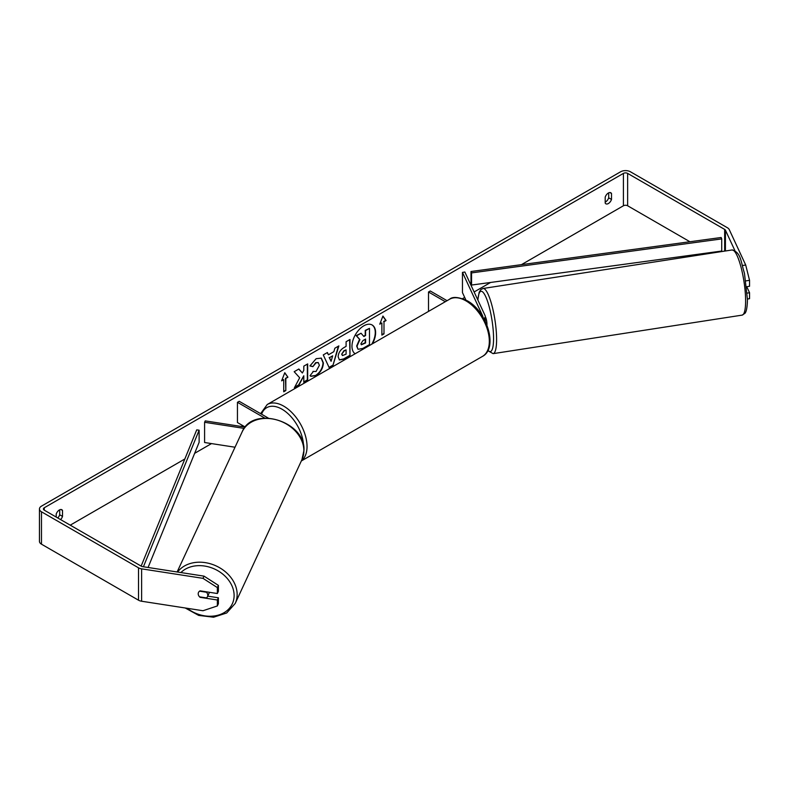 <?xml version="1.0" encoding="UTF-8"?>
<svg xmlns="http://www.w3.org/2000/svg" width="789" height="789" viewBox="0 0 789 789"><rect width="100%" height="100%" fill="white"/><g stroke="black" fill="none" stroke-linecap="round" stroke-linejoin="round"><path stroke-width="1.18" d="M483.923 318.677A5.947 3.432 180 0 0 485.284 316.488A5.947 3.432 180 0 0 485.087 315.6L464.859 272.018L462.462 272.392L482.69 315.965A3.472 2.002 180 0 1 482.809 316.488A3.472 2.002 180 0 1 482.789 316.724M447.067 300.688L430.261 290.983L428.506 291.999L428.506 311.408M445.321 301.704L428.506 291.999M462.462 272.392L462.462 292.63L465.904 300.047M244.186 428.397L204.598 422.283L205.239 420.892L245.211 427.076M245.241 427.046L237.45 422.539L237.45 402.301L264.749 418.062M268.211 418.032L239.205 401.295L237.45 402.301M204.598 422.283L204.598 442.521L235.023 447.225M209.401 592.292A4.961 3.906 24.9 0 1 209.164 593.032L207.497 596.632A4.961 3.906 24.9 0 1 206.422 597.904L199.578 596.849A4.961 3.906 24.9 0 1 198.207 593.801A4.961 3.906 24.9 0 1 198.503 592.45A4.961 3.906 24.9 0 1 199.578 591.178L206.422 592.233A4.961 3.906 24.9 0 1 207.783 595.281A4.961 3.906 24.9 0 1 207.497 596.632M372.457 343.767A16.717 9.655 120 0 0 372.152 324.999A16.717 9.655 120 0 0 363.798 325.827A16.717 9.655 120 0 0 352.959 340.276A16.717 9.655 120 0 0 355.129 353.768M371.767 344.162A16.717 9.655 120 0 0 371.974 324.9M608.694 192.841L608.694 197.822A4.961 2.86 -60 0 1 605.548 201.925A4.961 2.86 -60 0 1 605.193 202.112M608.349 203.552A4.961 2.86 -60 0 1 605.873 203.799A4.961 2.86 -60 0 1 605.193 203.089L605.193 197.132A4.961 2.86 -60 0 1 610.824 192.782A4.961 2.86 -60 0 1 611.505 193.483L611.505 199.439A4.961 2.86 -60 0 1 608.349 203.552M299.672 377.763L294.366 387.793L298.972 385.131L303.795 375.771L303.795 382.34L307.68 380.101L307.68 363.907L303.795 366.155L303.795 370.337L302.374 372.99L298.853 369.005L294.179 371.698L299.672 377.763M328.421 354.803L333.855 351.667L334.842 348.225L338.856 345.907L332.919 365.544L329.2 367.694L323.263 354.912L327.405 352.515L328.421 354.803L327.198 352.644M689.931 241.75L627.63 205.771A2.978 1.716 0 0 0 623.418 205.771L521.44 264.66M490.59 282.462L474.12 291.969M464.691 297.414L462.601 298.627M242.706 425.577L241.187 426.454M211.511 443.586L194.646 453.33M184.833 458.991L70.231 525.158M734.894 250.586L725.426 230.181A2.978 1.716 0 0 0 724.657 229.412L627.63 173.393A2.978 1.716 0 0 0 623.418 173.393L44.283 507.751A2.978 1.716 0 0 0 43.415 508.964A2.978 1.716 0 0 0 44.283 510.177L141.31 566.196A2.978 1.716 0 0 0 142.641 566.64L204.026 576.138L218.395 585.369L218.395 591.316L217.36 593.525L200.12 590.853A4.961 3.906 24.9 0 0 198.503 592.45A4.961 3.906 24.9 0 0 200.12 597.332L217.36 600.005L217.36 605.942L218.395 603.733L218.395 597.786L217.36 600.005M60.556 519.576A4.961 2.86 120 0 0 62.518 516.4L62.518 510.444A4.961 2.86 120 0 0 61.838 509.733A4.961 2.86 120 0 0 56.206 514.083L56.206 517.061M281.624 380.85L284.78 372.714L287.926 377.201L285.825 378.424L285.825 390.565L283.724 391.778L283.724 379.637L281.624 380.85M383.987 321.744L386.087 320.531L382.931 316.044L379.775 324.18L381.886 322.967L381.886 335.108L383.987 333.895L383.987 321.744L383.987 333.895M338.146 356.825L338.146 356.776C338.412 352.772 340.424 349.665 344.172 347.466L346.095 346.351L346.095 341.726L349.981 339.487L349.981 355.681L343.974 359.143L339.438 359.952L338.146 356.825M312.967 371.382L316.034 371.511L319.377 365.297L318.292 362.624L316.034 362.861L312.868 366.648L309.939 365.928L316.152 358.689L321.31 358.127L323.382 362.94C323.046 368.305 320.581 372.526 315.994 375.623L310.846 376.314L310.047 375.682L313.263 371.609M742.528 265.508L745.704 265.025L729.253 229.589A6.943 4.004 0 0 0 727.458 227.784L630.431 171.775A6.943 4.004 0 0 0 620.618 171.775L41.482 506.134A6.943 4.004 0 0 0 39.45 508.964A6.943 4.004 0 0 0 41.482 511.795L138.509 567.814A6.943 4.004 0 0 0 141.616 568.849L203 578.347L204.026 576.138M57.755 517.949A4.961 2.86 120 0 0 59.708 514.783L59.708 509.793M218.395 585.369L217.36 587.578L217.36 593.525M217.36 587.578L203 578.347M39.45 508.964L39.45 541.353A6.943 4.004 0 0 0 41.482 544.183L138.509 600.202A6.943 4.004 0 0 0 141.616 601.238L203 610.735L217.36 605.942M207.724 596.139L218.395 597.786M747.232 293.104L749.55 292.749L749.55 298.686L747.449 299.011M710.061 253.368L709.025 252.766M746.65 286.723L749.55 286.269L749.55 280.332L745.852 280.894M749.55 292.749L746.749 286.703M745.704 265.025L749.55 280.332M611.505 193.483L609.877 192.546M611.505 199.439L608.694 197.822M62.518 510.444L60.891 509.497M62.518 516.4L59.708 514.783M361.046 333.234L356.194 335.631L359.547 339.349L356.658 346.006L357.9 349.113L357.013 346.203L359.902 339.556L356.549 335.828L361.046 333.234L363.877 336.518L365.583 335.532L365.583 330.621L369.479 328.372L369.479 344.596L362.832 348.432L358.216 349.29M363.64 336.242L365.228 335.325L365.228 330.413L369.479 328.372M284.701 372.911L287.926 377.201M287.581 377.004L285.825 378.424M285.48 378.217L285.825 390.565M283.724 391.374L285.48 390.358M281.821 380.328L283.724 379.637M383.632 333.688L381.886 334.704M379.982 323.658L381.886 322.967M383.632 321.547L385.742 320.334L382.862 316.241M332.662 355.829L329.536 357.634L331.094 361.313L332.662 355.829L329.536 357.634M329.181 357.437L331.094 361.313M338.353 346.203L332.919 365.544M332.573 365.337L329.052 367.378M342.031 354.369L342.505 355.553L346.095 354.153L346.095 349.872L344.26 350.937L341.686 354.162L342.347 355.425M341.686 354.162L343.905 350.73L346.095 349.872M349.635 339.684L349.981 355.681M349.635 355.474L343.629 358.946L339.27 359.843M302.374 372.99L298.735 369.074M303.795 381.935L307.335 379.894L307.335 364.114M294.672 387.212L298.617 384.924L303.795 375.771M321.123 358.038L323.036 362.733C322.691 368.098 320.235 372.329 315.639 375.426L310.669 376.205M318.115 362.536L315.679 362.654L312.868 366.648M312.523 366.451L309.988 365.83M360.928 343.669L361.342 344.763L365.583 342.949L365.583 339.053L363.009 340.532L360.928 343.669M361.184 344.635L365.228 342.742L365.228 339.26M485.284 316.754A4.961 1.045 81.2 0 1 486.951 324.2A4.961 1.045 81.2 0 1 486.921 325.048M470.994 271.515L470.994 283.655L471.566 285.046L471.566 272.905L470.994 271.515L721.146 237.499L721.718 238.899L721.718 251.04L471.566 285.046M721.718 238.899L471.566 272.905M141.142 566.098L196.717 429.867L199.124 430.192L199.124 442.343L148.085 567.478M143.42 566.758L199.124 430.192M482.69 315.965L482.69 316.567M177.121 571.976L242.124 431.918A32.97 25.998 24.9 0 1 277.59 420.152A32.97 25.998 24.9 0 1 303.873 450.716A32.97 25.998 24.9 0 1 301.94 459.671L235.211 603.447A32.97 25.998 -155.1 0 0 237.154 594.492A32.97 25.998 -155.1 0 0 213.395 564.776A32.97 25.998 -155.1 0 0 177.574 572.045M180.908 572.558A30.495 24.045 24.9 0 1 213.819 568.701A30.495 24.045 24.9 0 1 234.116 595.498A30.495 24.045 24.9 0 1 217.951 615.223A30.495 24.045 24.9 0 1 187.2 608.289M623.418 173.393L623.418 205.771M44.283 507.751L44.283 510.177M141.616 568.849L141.616 601.238M627.63 173.393L627.63 205.771M724.657 229.412L724.657 251.109M725.426 230.181L725.426 250.991M41.482 511.795L41.482 544.183M138.509 567.814L138.509 600.202M745.615 300.934A32.97 6.963 -98.8 0 0 740.94 266.86A32.97 6.963 -98.8 0 0 732.044 249.965C741.137 252.51 740.674 261.406 744.461 273.319L747.449 299.554C747.213 311.27 745.24 312.977 744.885 313.381L742.124 315.127A32.97 6.963 -98.8 0 0 745.615 300.934M477.809 299.919L479.17 292.246L480.797 289.622L483.026 288.488A32.97 6.963 81.2 0 1 491.922 305.382A32.97 6.963 81.2 0 1 496.597 339.457A32.97 6.963 81.2 0 1 493.105 353.65L742.124 315.127M488.016 350.267A30.495 6.44 -98.8 0 0 493.559 338.442A30.495 6.44 -98.8 0 0 486.399 298.222A30.495 6.44 -98.8 0 0 477.907 300.136M482.503 356.372A32.97 19.035 -120 0 0 487.553 329.95A32.97 19.035 -120 0 0 466.023 300.905A32.97 19.035 -120 0 0 449.533 299.268C452.63 296.427 458.537 296.93 467.256 300.777C486.843 311.172 498.52 348.057 482.503 356.372L301.339 460.963M449.533 299.268L267.244 404.51A32.97 19.035 60 0 1 283.724 406.148A32.97 19.035 60 0 1 304.909 434.068A32.97 19.035 60 0 1 301.408 460.815M303.518 445.746A30.495 17.605 -120 0 0 281.969 409.185A30.495 17.605 -120 0 0 261.583 414.215M485.284 316.488L485.284 321.33M235.211 603.447L226.699 612.984L213.543 617.225L198.66 615.4L185.228 607.984M301.94 459.671L303.962 450.351C305.747 421.257 252.727 405.073 242.124 431.918M483.026 288.488L732.044 249.965M487.839 350.612L493.105 353.65M267.244 404.51L260.597 413.643"/></g></svg>
